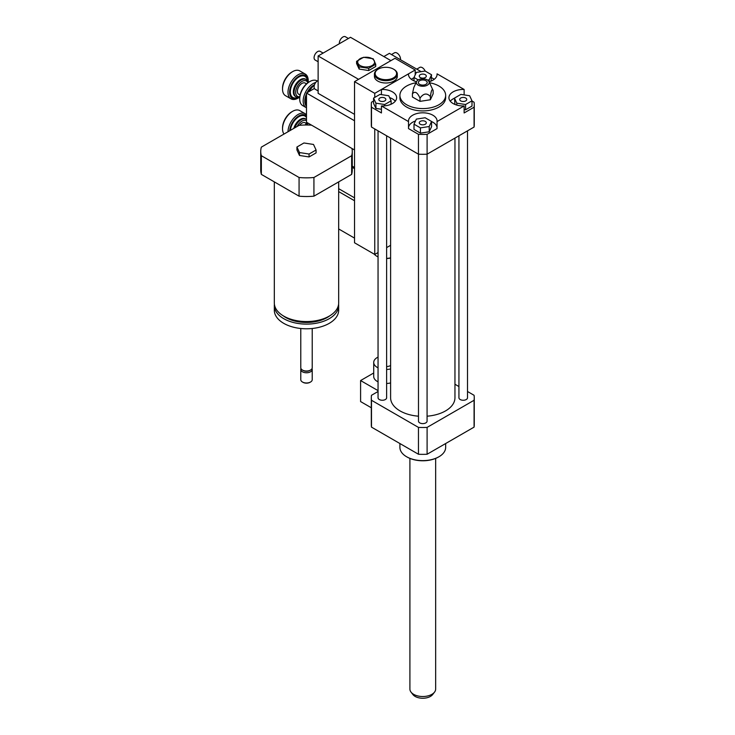 <?xml version="1.0" encoding="UTF-8"?>
<svg xmlns="http://www.w3.org/2000/svg" width="735" height="735" viewBox="0 0 735 735"><rect width="100%" height="100%" fill="white"/><g stroke="black" fill="none" stroke-linecap="round" stroke-linejoin="round"><path stroke-width="1.1" d="M390.607 365.552A7.148 4.125 180 0 1 386.628 366.563M378.047 367.831A12.155 7.019 180 0 1 377.275 367.426A12.155 7.019 180 0 1 373.72 362.465A12.155 7.019 180 0 1 378.047 357.091M390.607 368.924A12.155 7.019 180 0 1 386.628 369.466M378.047 381.842A12.155 7.019 180 0 1 377.275 381.437A12.155 7.019 180 0 1 373.72 376.476L373.72 362.465M390.607 382.935A12.155 7.019 180 0 1 386.628 383.477M378.047 390.634L360.591 380.555L360.591 401.576L371.304 407.76M373.72 372.985L360.591 380.555M378.047 391.498L371.487 395.292A51.478 29.722 0 0 0 371.304 397.782A51.478 29.722 0 0 0 371.487 400.272L418.463 427.393A51.478 29.722 0 0 0 427.099 427.393L474.075 400.272A51.478 29.722 0 0 0 474.259 397.782A51.478 29.722 0 0 0 474.075 395.292L467.515 391.498M460.744 98.031A3.519 2.03 180 0 1 464.575 97.59A3.519 2.03 180 0 1 466.743 99.464A3.519 2.03 180 0 1 463.225 101.494A3.519 2.03 180 0 1 459.715 99.464A3.519 2.03 180 0 1 460.744 98.031M425.271 121.376A3.519 2.03 180 0 1 426.3 122.819A3.519 2.03 180 0 1 422.781 124.84A3.519 2.03 180 0 1 419.262 122.809A3.519 2.03 180 0 1 421.44 120.935A3.519 2.03 180 0 1 425.271 121.376M384.818 100.897A3.519 2.03 180 0 1 380.987 101.338A3.519 2.03 180 0 1 378.819 99.464A3.519 2.03 180 0 1 382.338 97.433A3.519 2.03 180 0 1 385.847 99.464A3.519 2.03 180 0 1 384.818 100.897M465.577 104.526L456.802 103.166L454.46 98.104L460.873 94.402L469.647 95.752L471.999 100.824L465.577 104.526L465.577 109.781L464.125 109.561M456.802 105.087L456.802 103.166M454.956 104.444L454.46 98.104M465.577 109.781L471.999 106.07L471.999 100.824M414.007 124.169L416.359 119.107L425.133 117.747L431.555 121.459L429.203 126.521L420.429 127.881L414.007 124.169L414.007 129.424L420.429 133.136L420.429 127.881M429.203 126.521L429.203 131.776L431.555 126.714L431.555 121.459M429.203 131.776L420.429 133.136M379.986 94.402L388.76 95.752L391.112 100.824L384.69 104.526L375.916 103.166L373.564 98.104L379.986 94.402M391.112 104.232L391.112 100.824M384.69 105.858L384.69 104.526M381.437 109.276L375.916 108.422L375.916 103.166M375.916 108.422L373.564 103.359L373.564 98.104M420.291 77.543A3.519 2.03 180 0 1 419.262 76.109A3.519 2.03 180 0 1 422.781 74.079A3.519 2.03 180 0 1 426.3 76.109A3.519 2.03 180 0 1 424.123 77.983A3.519 2.03 180 0 1 420.291 77.543M431.05 81.098L431.555 74.759L429.203 79.821L427.595 80.069M429.203 81.741L429.203 79.821M418.233 79.904L414.007 77.469L416.359 72.407L425.133 71.047L431.555 74.759M414.007 80.878L414.007 77.469M471.999 101.026L474.075 102.229A51.478 29.722 180 0 1 474.259 104.719A51.478 29.722 180 0 1 474.075 107.209L464.125 112.96L464.125 105.95A14.296 8.26 180 0 1 448.929 97.709A14.296 8.26 180 0 1 464.125 89.468L464.125 94.898M454.46 98.196A14.296 8.26 0 0 0 450.279 101.219M408.513 121.578A14.296 8.26 180 0 1 408.485 121.064A14.296 8.26 180 0 1 422.781 112.804A14.296 8.26 180 0 1 437.077 121.064A14.296 8.26 180 0 1 437.049 121.578L437.049 128.588L427.099 134.33A51.478 29.722 180 0 1 418.463 134.33L408.513 128.588L408.513 121.578L381.437 105.95L381.437 112.96L371.487 107.209A51.478 29.722 180 0 1 371.304 104.719A51.478 29.722 180 0 1 371.487 102.229L373.564 101.026M437.049 127.55A14.296 8.26 0 0 0 431.555 121.551M415.495 120.963A14.296 8.26 0 0 0 408.513 127.55M381.437 94.622L381.437 89.468A14.296 8.26 180 0 1 396.634 97.709A14.296 8.26 180 0 1 381.437 105.95M395.283 101.219A14.296 8.26 0 0 0 389.614 97.608M431.555 77.671L434.293 79.261M437.049 74.878L437.049 73.84L464.125 89.468M474.259 104.719L474.259 124.564A51.478 29.722 180 0 1 474.075 127.054L474.075 107.209M464.125 105.95L437.049 121.578M474.075 127.054L427.099 154.185L427.099 134.33M381.437 89.468L408.513 73.84L408.513 74.878M411.269 79.261L414.007 77.671M437.049 73.84A14.296 8.26 180 0 1 437.077 74.364A14.296 8.26 180 0 1 429.093 81.769M416.479 81.769A14.296 8.26 180 0 1 408.485 74.364A14.296 8.26 180 0 1 408.513 73.84M420.007 98.159C423.461 93.281 426.916 92.748 430.37 96.551C431.298 90.212 432.226 88.218 433.145 90.57L433.145 93.777L430.37 99.758L420.007 101.366L412.418 96.983L412.418 93.777C414.944 90.892 417.471 92.353 420.007 98.159L420.007 101.366M416.561 81.576A6.431 3.712 180 0 1 421.109 78.948A6.431 3.712 180 0 1 427.329 79.904A6.431 3.712 180 0 1 429.001 81.576A6.431 3.712 180 0 1 422.781 86.252A6.431 3.712 180 0 1 416.561 81.576L413.796 87.566L412.418 93.777M430.37 96.551L430.37 99.758M429.001 81.576L433.145 90.57M425.914 80.721A4.438 2.563 180 0 1 426.631 83.799A4.438 2.563 180 0 1 422.781 85.095A4.438 2.563 180 0 1 418.932 83.799A4.438 2.563 180 0 1 420.089 80.501A4.438 2.563 180 0 1 425.914 80.721M429.543 82.761A22.877 13.212 180 0 1 438.96 86.032A22.877 13.212 180 0 1 445.658 95.375A22.877 13.212 180 0 1 422.781 108.587A22.877 13.212 180 0 1 399.904 95.375A22.877 13.212 180 0 1 416.019 82.761M445.658 95.375L445.658 97.709A22.877 13.212 180 0 1 422.781 110.921A22.877 13.212 180 0 1 399.904 97.709L399.904 95.375M418.491 154.185L418.491 421.127A4.291 2.481 180 0 0 419.749 422.882A4.291 2.481 180 0 0 424.426 423.424A4.291 2.481 180 0 0 427.072 421.127L427.072 154.185A51.478 29.722 180 0 1 418.463 154.185L371.487 127.054A51.478 29.722 180 0 1 371.304 124.564L371.304 104.719M418.463 154.185L418.463 134.33M371.487 127.054L371.487 107.209M445.658 443.536L445.658 447.404A22.877 13.212 180 0 1 438.96 456.747A22.877 13.212 180 0 1 406.602 456.747A22.877 13.212 180 0 1 399.904 447.404L399.904 443.536M438.703 456.885A22.16 12.798 180 0 1 438.455 457.032L438.96 456.747L438.455 457.032A22.16 12.798 180 0 1 407.107 457.032A22.16 12.798 180 0 1 406.859 456.885M458.934 386.546L454.956 384.249M418.491 416.194A32.175 18.577 180 0 1 400.033 410.911A32.175 18.577 180 0 1 390.607 397.782L390.607 138.097M454.956 138.097L454.956 397.782A32.175 18.577 180 0 1 427.072 416.194M386.628 135.8L386.628 397.782A4.291 2.481 180 0 1 383.973 400.07A4.291 2.481 180 0 1 379.306 399.528A4.291 2.481 180 0 1 378.047 397.782L378.047 130.848M467.515 130.848L467.515 397.782A4.291 2.481 180 0 1 464.869 400.07A4.291 2.481 180 0 1 460.193 399.528A4.291 2.481 180 0 1 458.934 397.782L458.934 135.8M474.075 400.272L474.075 427.127A51.478 29.722 0 0 0 474.259 424.637L474.259 397.782M371.304 397.782L371.304 424.637A51.478 29.722 0 0 0 371.487 427.127L418.463 454.248A51.478 29.722 0 0 0 427.099 454.248L474.075 427.127M371.487 400.272L371.487 427.127M418.463 427.393L418.463 454.248M427.099 427.393L427.099 454.248M409.909 458.401L409.909 689.09A12.872 7.433 0 0 0 411.03 692.122L412.914 694.557A10.804 6.238 0 0 0 422.781 698.25A10.804 6.238 0 0 0 432.649 694.557L434.532 692.122A12.872 7.433 0 0 0 435.653 689.09L435.653 458.401M411.03 692.122A12.872 7.433 0 0 0 422.781 696.523A12.872 7.433 0 0 0 434.532 692.122M309.839 81.539L309.031 82.008A13.156 7.598 120 0 0 299.724 98.122L299.724 99.05A14.296 8.26 -60 0 1 309.839 81.539A14.296 8.26 -60 0 1 316.987 80.832L317.272 80.997M315.774 82.439A14.296 8.26 120 0 0 303.16 101.044A14.296 8.26 120 0 0 306.127 107.586L302.682 105.601A14.296 8.26 -60 0 1 299.724 99.05M306.495 106.272A13.156 7.598 -60 0 1 306.1 105.794M305.99 105.647A13.156 7.598 -60 0 1 305.99 95.035L305.953 105.711L306.495 106.024M306.495 94.319L305.99 95.035M306.063 94.861A13.156 7.598 -60 0 1 306.495 93.823M307.028 92.739A13.156 7.598 -60 0 1 314.02 84.966L308.415 91.939M308.084 82.605A10.014 5.779 120 0 0 306.146 79.527A10.014 5.779 120 0 0 298.428 82.21A10.014 5.779 120 0 0 294.064 92.279A10.014 5.779 120 0 0 296.131 96.864A10.014 5.779 120 0 0 299.77 97.002M299.797 96.708A8.866 5.117 -60 0 1 295.681 92.279A8.866 5.117 -60 0 1 300.854 82.164A8.866 5.117 -60 0 1 307.836 82.779M306.504 83.864L305.163 83.092A6.431 3.712 120 0 0 300.211 84.819A6.431 3.712 120 0 0 297.399 91.287A6.431 3.712 120 0 0 298.732 94.236L300.073 95.008M308.222 81.539L308.222 80.611A14.296 8.26 120 0 0 305.255 74.06A14.296 8.26 120 0 0 294.239 77.892A14.296 8.26 120 0 0 287.991 92.279A14.296 8.26 120 0 0 290.959 98.83A14.296 8.26 120 0 0 298.107 98.122L298.915 97.654A13.156 7.598 -60 0 1 289.608 92.279A13.156 7.598 -60 0 1 298.915 76.174A13.156 7.598 -60 0 1 308.222 81.539A13.156 7.598 -60 0 1 308.176 82.54M299.761 97.121A13.156 7.598 -60 0 1 298.915 97.654M290.959 98.83L285.492 95.679A14.296 8.26 -60 0 1 282.534 89.128A14.296 8.26 -60 0 1 292.649 71.617A14.296 8.26 -60 0 1 299.797 70.909L305.255 74.06M292.649 71.617L291.841 72.085A13.156 7.598 120 0 0 282.534 88.2L282.534 89.128M306.495 95.238L305.953 94.925M307.441 122.773A13.156 7.598 120 0 0 305.071 125.014M305.374 125.005A14.296 8.26 -60 0 1 307.506 122.892M306.495 119.465A10.014 5.779 120 0 0 306.146 119.226A10.014 5.779 120 0 0 294.845 127.789M297.16 126.457A8.866 5.117 -60 0 1 306.495 120.751M306.504 123.563L305.163 122.791A6.431 3.712 120 0 0 299.531 125.308M306.495 114.789A14.296 8.26 120 0 0 305.255 113.76A14.296 8.26 120 0 0 294.331 117.49A14.296 8.26 120 0 0 288.001 131.749M289.663 130.784A13.156 7.598 -60 0 1 296.572 117.563A13.156 7.598 -60 0 1 306.495 116.011M284.013 134.046A14.296 8.26 -60 0 1 282.534 128.827A14.296 8.26 -60 0 1 292.649 111.316A14.296 8.26 -60 0 1 299.797 110.608L305.255 113.76M292.649 111.316L291.841 111.784A13.156 7.598 120 0 0 282.534 127.89L282.534 128.827M391.489 54.537L394.493 52.801A5.007 2.894 60 0 1 397.001 53.049A5.007 2.894 60 0 1 400.502 59.746M421.146 71.662L389.412 53.343L383.854 56.558M425.179 71.075A5.007 2.894 -120 0 0 422.276 67.648A5.007 2.894 -120 0 0 419.777 67.4L416.763 69.136M354.527 200.747L338.67 191.596M354.527 238.112L338.67 228.962M354.527 197.834L338.67 188.674M313.505 144.455L316.068 149.986L309.067 154.028L299.494 152.549L296.931 147.018L303.932 142.976L313.505 144.455M309.067 154.028L309.067 156.941L316.068 152.898L316.068 149.986M309.067 156.941L299.494 155.462L299.494 152.549M299.494 155.462L296.931 149.94L296.931 147.018M338.67 181.885L338.67 302.976A32.175 18.577 180 0 1 329.252 316.105A32.175 18.577 180 0 1 294.184 320.138A32.175 18.577 180 0 1 274.32 302.976L274.32 181.885M329.987 315.664A29.317 16.923 180 0 1 327.231 317.511A29.317 16.923 180 0 1 283.012 315.664M338.596 304.253A32.175 18.577 180 0 1 338.67 305.539A32.175 18.577 180 0 1 329.252 318.678A32.175 18.577 180 0 1 294.184 322.702A32.175 18.577 180 0 1 274.32 305.539A32.175 18.577 180 0 1 274.403 304.253M338.67 305.539L338.67 310.216A32.175 18.577 180 0 1 329.252 323.345A32.175 18.577 180 0 1 294.184 327.378A32.175 18.577 180 0 1 274.32 310.216L274.32 305.539M312.219 328.49L312.219 367.711A5.724 3.298 180 0 1 310.547 370.054A5.724 3.298 180 0 1 302.452 370.054A5.724 3.298 180 0 1 300.78 367.711L300.78 328.49M309.784 370.486L310.547 370.054L309.784 370.486A4.649 2.683 180 0 1 303.215 370.486L302.452 370.054M312.017 368.593A5.724 3.298 180 0 1 312.219 369.466A5.724 3.298 180 0 1 310.547 371.8A5.724 3.298 180 0 1 304.308 372.516A5.724 3.298 180 0 1 300.78 369.466A5.724 3.298 180 0 1 300.983 368.593M312.219 369.466L312.219 379.683A5.724 3.298 180 0 1 310.547 382.016A5.724 3.298 180 0 1 302.452 382.016A5.724 3.298 180 0 1 300.78 379.683L300.78 369.466M310.271 382.163A5.007 2.894 180 0 1 310.041 382.31L310.547 382.016L310.041 382.31A5.007 2.894 180 0 1 302.958 382.31A5.007 2.894 180 0 1 302.728 382.163M354.527 149.958L306.495 122.23L306.495 93.042L354.527 120.77M351.973 148.488A45.763 26.423 180 0 1 352.258 151.419A45.763 26.423 180 0 1 351.652 155.71L313.928 177.493A45.763 26.423 180 0 1 299.071 177.493L261.348 155.71A45.763 26.423 180 0 1 260.741 151.419A45.763 26.423 180 0 1 261.348 147.129L299.071 125.354A45.763 26.423 180 0 1 311.576 125.161M260.741 151.419L260.741 170.097A45.763 26.423 0 0 0 261.348 174.388L299.071 196.172A45.763 26.423 0 0 0 313.928 196.172L351.652 174.388A45.763 26.423 0 0 0 352.258 170.097L352.258 151.419M261.348 155.71L261.348 174.388M299.071 177.493L299.071 196.172M351.652 155.71L351.652 174.388M313.928 196.172L313.928 177.493M307.506 122.819L307.506 125.005M354.527 167.479L352.258 166.165M354.527 168.646L352.258 167.332M314.424 88.466L306.495 93.042M377.037 256.359A12.155 7.019 -0 0 0 377.275 256.506A12.155 7.019 -0 0 0 378.047 256.91M386.628 258.545A12.155 7.019 -0 0 0 390.607 258.003M374.29 254.191A12.872 7.433 -0 0 0 376.77 256.212A12.872 7.433 -0 0 0 378.047 256.855M386.628 258.371A12.872 7.433 -0 0 0 390.607 257.866M378.047 69.255A11.438 6.606 0 0 0 377.781 69.402A11.438 6.606 0 0 0 374.437 74.07A11.438 6.606 0 0 0 385.875 80.675A11.438 6.606 0 0 0 397.313 74.07A11.438 6.606 0 0 0 393.96 69.402A11.438 6.606 0 0 0 393.703 69.255M393.96 69.402L393.455 69.108A10.722 6.192 0 0 0 378.286 69.108A10.722 6.192 0 0 0 378.286 77.864A10.722 6.192 0 0 0 393.455 77.864A10.722 6.192 0 0 0 393.455 69.108L393.96 69.402M397.313 74.07L397.313 76.403A11.438 6.606 180 0 1 385.875 83.009A11.438 6.606 180 0 1 374.437 76.403L374.437 74.07M390.607 245.306L386.628 247.603M378.047 252.555L374.749 254.457L354.527 242.78L354.527 81.658L374.749 93.336L415.202 69.981L415.202 74.906M374.749 254.457L374.749 128.947M374.749 97.415L374.749 93.336M354.527 81.658L394.971 58.304L415.202 69.981M363.595 57.266L373.159 58.745L375.723 64.276L368.722 68.318L359.149 66.839L356.585 61.317L363.595 57.266M360.187 65.544A8.434 4.869 0 0 0 374.308 63.357A8.434 4.869 0 0 0 363.972 57.394A8.434 4.869 0 0 0 360.187 65.544M375.723 64.276L375.723 66.499L368.722 70.542L359.149 69.062L359.149 66.839M368.722 70.542L368.722 68.318M359.149 69.062L356.585 63.541L356.585 61.317M318.126 90.938L315.122 89.201A5.007 2.894 -60 0 1 314.461 84.865A5.007 2.894 -60 0 1 318.126 80.528M339.395 43.687A5.007 2.894 -60 0 1 341.316 38.349A5.007 2.894 -60 0 1 345.404 36.75L348.408 38.486M318.126 55.97L358.57 79.325L390.928 60.637L350.485 37.292L318.126 55.97L318.126 93.336L354.527 114.348M323.134 53.085L320.12 51.349A5.007 2.894 120 0 0 316.27 52.681A5.007 2.894 120 0 0 314.084 57.725A5.007 2.894 120 0 0 315.122 60.013L318.126 61.749M306.146 79.527L305.438 79.123A10.014 5.779 120 0 0 297.721 81.796A10.014 5.779 120 0 0 293.357 91.875A10.014 5.779 120 0 0 295.424 96.46L296.131 96.864M307.45 80.859A12.155 7.019 120 0 0 298.428 77.285A12.155 7.019 120 0 0 290.316 91.875A12.155 7.019 120 0 0 297.941 97.332M306.146 119.226L305.438 118.813A10.014 5.779 120 0 0 293.816 128.386M306.495 117.563A12.155 7.019 120 0 0 297.326 117.775A12.155 7.019 120 0 0 290.38 130.371M407.107 457.032L406.602 456.747M302.958 382.31L302.452 382.016M377.275 256.506L376.77 256.212M378.286 69.108L377.781 69.402"/></g></svg>
